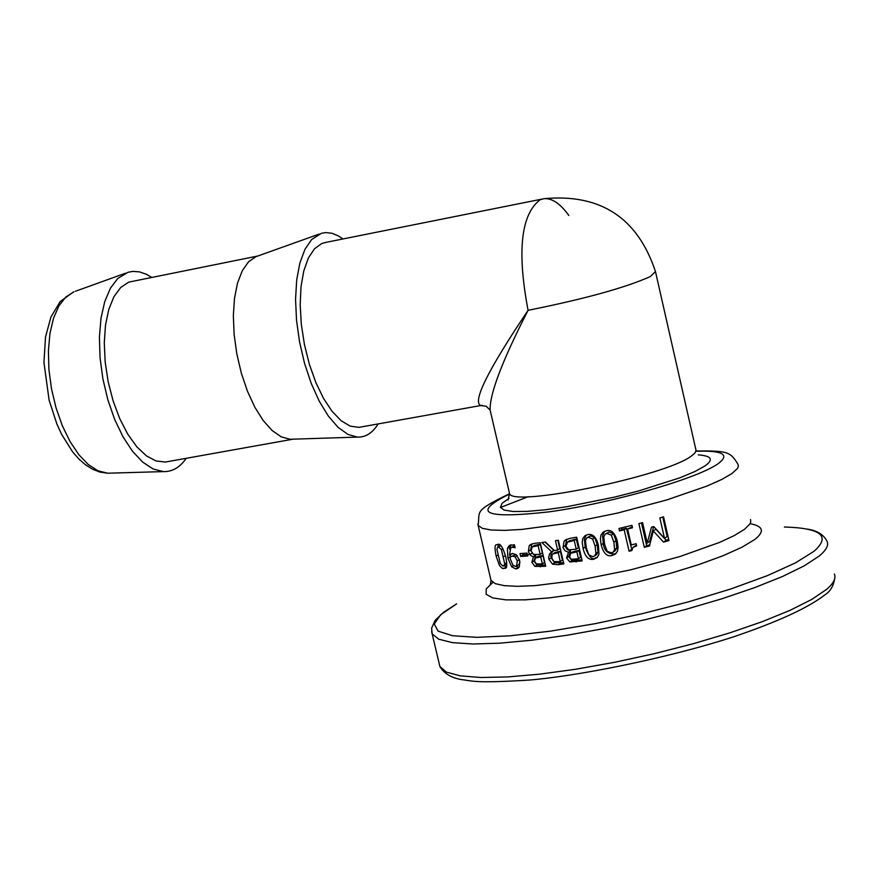 <?xml version="1.0" encoding="UTF-8"?>
<svg xmlns="http://www.w3.org/2000/svg" width="879" height="879" viewBox="0 0 879 879"><rect width="100%" height="100%" fill="white"/><g stroke="black" fill="none" stroke-linecap="round" stroke-linejoin="round"><path stroke-width="1.32" d="M516.358 554.77L519.698 560.681L519.379 566.636L518.094 568.241L515.973 568.955L511.71 566.889L507.897 558.22L507.425 548.397L509.38 545.387L514.413 544.771L515.127 547.804L512.655 547.265L510.721 547.848L509.479 555.187L512.655 553.495L516.358 554.77M555.44 540.662L558.352 540.233L563.824 563.889L558.22 564.703L552.506 564.186L548.925 559.319L548.683 557.704L549.463 554.067L551.693 551.825L541.849 542.497L545.441 542.046L554.33 550.551L557.627 550.078L555.44 540.662M527.037 553.1L527.708 555.957L520.643 556.44L519.972 553.583L527.037 553.1M576.679 537.19L582.151 560.901L569.878 561.967L566.548 557.956L568.493 552.287L565.054 550.803L563.087 547.573L564.021 541.332L565.483 539.97L570.064 538.344L576.679 537.19M533.41 556.846L530.883 555.627L528.916 552.913L528.411 551.32L529.18 545.815L530.466 544.562L534.41 543.343L540.222 542.695L545.694 566.285L534.904 566.417L531.872 562.241L533.41 556.846L535.641 555.363L533.663 554.528M601.17 544.87L600.379 538.893L600.983 535.003L603.181 532.103L606.312 530.795C611.224 529.246 614.904 532.762 617.333 541.343L618.113 547.441L617.421 551.342L615.256 554.144L612.004 555.528C607.026 556.857 603.423 553.309 601.17 544.87L603.291 543.409L602.587 535.838L604.488 531.377M593.512 559.308C588.523 560.198 585.04 556.561 583.074 548.397L582.25 542.563L582.744 538.706L584.865 535.783L587.809 534.597C592.896 533.63 596.445 537.234 598.434 545.409L598.951 554.297L597.138 557.583L593.512 559.308L595.599 557.857C592.303 560.549 588.82 556.923 585.161 546.969L584.392 539.442L586.15 535.091M631.265 544.914L636.143 543.716L636.649 545.881L632.99 547.364L631.847 550.562L629.089 551.221L624.178 529.817L619.508 530.916L618.948 528.488L631.946 525.356L632.495 527.785L627.606 528.993L631.265 544.914M659.843 517.907L663.546 516.83L668.952 540.552L663.568 542.123L653.295 530.949L649.46 546.013L644.307 547.364L638.868 523.609L642.571 522.642L647.252 543.112L651.449 527.213L653.778 526.576L664.513 538.344L659.843 517.907M496.163 556.154C494.668 548.705 494.69 544.936 496.228 544.826L497.932 544.42C500.217 543.167 502.821 547.287 505.744 556.77C507.161 564.362 507.062 568.186 505.414 568.252L502.228 568.35L499.503 565.593L496.163 556.154L497.8 555.099M151.562 277.292L146.408 274.292L139.574 271.897L132.905 271.38L128.092 272.259L117.797 278.456L110.424 288.202L104.733 301.64L100.997 318.209L99.404 337.195L100.052 357.753L102.898 378.937L107.842 399.791L114.633 419.349L122.961 436.742L132.443 451.191L142.629 462.079L153.078 468.968L163.329 471.605C172.295 471.88 179.931 467.452 186.238 458.3M490.636 412.361L490.13 410.163C489.526 394.231 502.162 360.95 528.07 310.32C487.922 370.092 472.144 401.835 480.725 405.538L482.077 405.318M544.002 198.687C600.467 193.468 637.616 217.761 655.47 271.578L650.372 276.522C625.65 287.631 584.887 298.904 528.07 310.32C516.907 251.24 520.939 214.377 540.145 199.731L544.002 198.687C552.001 198.028 560.275 203.62 568.812 215.443M503.601 568.702L506.403 566.856L504.106 565.79M498.019 546.969L498.217 544.453M504.7 563.791L501.415 549.639L498.536 547.013L497.613 547.232L496.932 549.309L500.272 563.527L502.997 566.12L506.722 562.461M668.71 539.508L666.183 540.255L655.8 529.18L653.295 530.949M663.568 542.123L666.183 540.255M649.746 544.87L646.669 545.694L641.461 522.939M644.307 547.364L646.669 545.694M647.252 543.112L649.658 541.409L653.635 526.62M664.513 538.344L667.161 536.465L662.733 517.072M631.814 549.529L626.419 528.268L621.717 529.4L621.376 527.916M636.462 545.09L632.99 547.364M632.276 526.829L627.606 528.993M619.508 530.916L621.717 529.4M624.178 529.817L626.419 528.268M629.089 551.221L631.32 549.65M585.469 540.409L586.293 547.793L588.831 554.88L592.907 556.671L594.534 556.011L595.929 553.473L595.105 546.079L592.633 539.08L588.414 537.234L586.842 537.871L585.469 540.409M596.511 554.649L598.028 552.023L597.215 544.639L594.731 537.651L590.523 535.816L586.974 537.783M597.401 557.308L595.599 557.857M616.113 553.385L614.135 554.034C607.587 553.847 603.972 550.298 603.291 543.409M615.146 550.748L616.761 548.056L616.003 540.64L613.487 533.674L609.07 531.971L605.378 534.036M614.608 549.562L613.828 542.134L611.312 535.157L606.917 533.432L605.235 534.135L603.785 536.739L604.554 544.156L607.136 551.221L611.388 552.891L613.124 552.166L614.608 549.562L616.761 548.056M531.059 550.946L533.509 554.462L540.156 554.407L542.343 552.946L540.321 544.244L534.443 545.441L532.213 546.903L531.059 550.946M540.156 554.407L538.124 545.683L532.213 546.903M534.476 561.571L536.047 563.933L542.365 563.922L544.54 562.45L542.947 555.561L537.596 556.506L535.366 557.989L534.476 561.571M542.365 563.922L540.761 557.022L535.366 557.989M531.18 551.408L530.674 549.825L531.817 543.87M533.432 556.967L535.641 555.363M529.18 545.815L531.432 544.343M534.904 566.417L537.135 564.911L534.135 560.736L535.674 555.484M545.419 565.098L537.135 564.911M538.124 545.683L540.321 544.244M540.761 557.022L542.947 555.561M581.92 559.879L571.965 560.538L568.647 556.539L570.603 550.979L567.394 549.595L565.274 546.474L566.746 539.245M576.239 549.188L578.327 547.771L576.305 539.025L569.515 540.805L567.416 542.2L565.999 546.43L568.68 549.825L576.239 549.188L574.218 540.431L567.416 542.2M578.459 558.747L580.536 557.33L578.931 550.408L572.745 551.88L570.658 553.298L569.548 557.033L571.273 559.319L578.459 558.747L576.855 551.825L570.658 553.298M576.855 551.825L578.931 550.408M574.218 540.431L576.305 539.025M569.878 561.967L571.965 560.538M564.021 541.332L566.109 539.937M568.515 552.397L570.603 550.979M568.493 552.287L570.581 550.869M527.389 554.627L523.005 554.88L522.664 553.418M520.643 556.44L523.005 554.88M551.693 551.825L553.825 550.397L545.079 542.09M563.571 562.802L554.638 562.736L550.847 556.495L551.265 553.32L553.298 550.748M557.627 550.078L559.736 548.661L557.802 540.31M560.297 561.593L558.231 552.704L552.913 553.957L552.122 554.825L551.781 558.692L553.847 561.659L560.297 561.593L562.395 560.165L560.341 551.287L555.045 552.528L553.056 553.858M558.231 552.704L560.341 551.287M510.303 558.923L512.929 565.098L515.391 566.395L516.588 566.032L517.291 560.912L515.138 556.868L512.743 556.11L510.677 556.814L509.996 557.44L510.303 558.923M516.039 554.539L510.886 556.682M509.479 555.187L511.963 553.561M519.039 567.252L515.588 566.384M514.633 545.705L510.897 547.727M510.589 556.89L510.128 554.77M509.633 549.243L510.941 544.705M518.929 564.472L519.994 562.538M541.827 199.126L326.197 242.318L321.923 243.439L314.517 248.735L308.375 258.008L303.793 270.864L301.014 286.73L300.178 304.881L301.332 324.483L304.442 344.568L309.342 364.203L315.803 382.42L323.516 398.385L332.097 411.35L341.14 420.722L350.216 426.128L358.907 427.37L361.324 426.93M257.833 256.009L128.784 282.115L120.709 287.477L113.929 296.695L108.776 309.408L105.502 325.032L104.282 342.876L105.183 362.082L108.172 381.75L113.116 400.923L119.753 418.69L127.785 434.215L136.805 446.785L146.375 455.827L156.066 460.981L165.428 462.035L168.032 461.563M319.297 234.045L256.031 256.635L248.559 261.788L242.296 270.699L237.539 283.016L234.495 298.234L233.342 315.671L234.133 334.558L236.847 354.028L241.351 373.201L247.438 391.188L254.822 407.197L263.173 420.492L272.105 430.512L281.203 436.852L290.081 439.269L357.467 437.105C365.653 437.39 372.542 432.995 378.146 423.92M165.428 462.035L293.07 439.17M342.975 238.956L338.217 235.847L331.943 233.276L325.834 232.572L321.439 233.287L311.638 239.527L304.947 249.35L299.882 262.997L296.695 279.885L295.553 299.289L296.531 320.319L299.574 342.019L304.552 363.401L311.243 383.475L319.308 401.318L328.394 416.152L338.074 427.337L347.919 434.402L357.467 437.105M750.501 519.5L750.776 521.884L749.93 523.906L744.524 529.301L734.383 535.509L719.846 542.31L679.764 556.594L630.364 569.911L579.459 580.118L535.157 585.623L517.698 586.337L504.249 585.656L495.262 583.634L491.009 580.371L490.658 578.843M525.038 556.154L532.081 553.385M492.855 582.381L486.197 588.963L486.131 594.259L492.811 597.962L506.051 599.874L525.312 599.841L549.705 597.83L578.008 593.918L608.762 588.293L640.319 581.261L670.974 573.174L699.091 564.494L723.197 555.671L742.063 547.177L754.808 539.453C764.906 531.443 763.324 526.18 750.062 523.675M477.813 524.049L478.143 525.389L482.318 528.312L491.24 530.015L504.645 530.389L522.082 529.4L566.362 523.488L617.322 513.127L666.853 499.92L707.09 486.01L721.714 479.473L731.943 473.55L737.437 468.474L738.316 466.606L738.085 464.42C730.24 451.707 728.054 450.707 696.124 450.971M528.235 496.679L500.481 507.491M784.398 527.004C821.206 528.07 831.094 536.157 814.053 551.254L795.506 562.868L767.279 575.679L730.845 588.963L688.235 601.917L642 613.74L594.962 623.705L550.001 631.21L509.831 635.825L476.737 637.33L452.465 635.715L438.149 631.166L434.248 624.024L440.632 614.74L456.651 603.873L443.423 612.377L435.061 620.453L431.611 628.188L432.193 633.913L438.72 639.209L452.421 642.637L472.979 643.999L499.755 643.186L531.784 640.209L567.856 635.121L606.521 628.111L646.175 619.475L685.17 609.554L721.868 598.786L754.753 587.601L782.552 576.47L804.219 565.856L819.041 556.154C826.216 550.254 828.897 545.31 827.051 541.299C823.656 534.586 817.085 530.531 807.351 529.125M110.875 473.122L107.612 473.21L98.03 470.814L88.285 464.541L78.791 454.63L70.001 441.467L62.288 425.623L56.025 407.812L51.498 388.815L48.916 369.51L48.4 350.765L49.949 333.427L53.509 318.275L58.871 305.969L65.804 297.014L73.979 291.762M655.624 272.259L696.047 450.433L694.915 453.048L691.125 456.212C664.458 476.418 510.556 507.776 509.512 493.394L509.282 492.427M509.051 498.305L502.118 503.304L500.415 507.315L504.106 510.095L513.094 511.49L527.004 511.402L545.134 509.809L566.57 506.776L614.586 497.107L638.517 490.987L679.698 477.879L694.729 471.605L704.958 465.969C713.869 459.596 711.649 455.893 698.3 454.872M696.212 451.257C722.977 450.4 730.262 454.575 718.055 463.76C697.069 478.725 611.729 503.151 549.243 511.831C484.098 519.082 470.891 513.138 509.589 493.998M834.358 574.031C836.237 578.228 833.611 583.37 826.48 589.457L811.735 599.434L790.155 610.279L762.434 621.607L729.614 632.924L692.982 643.791L654.031 653.734L614.41 662.326L575.767 669.238L539.695 674.16L507.655 676.94L480.857 677.5L460.255 675.863L446.499 672.149L439.907 666.546L439.302 663.997M431.622 631.66L439.907 666.546C443.994 673.49 451.213 677.841 461.563 679.599C472.715 680.884 474.012 683.477 529.125 680.071C573.449 676.555 663.436 659.569 734.108 636.66C778.102 621.651 808.328 607.741 824.788 594.918C830.644 591.38 834.028 585.238 834.94 576.503M503.579 556.704L505.425 555.495M501.415 549.639L502.975 548.628M498.536 547.013L500.711 545.606M588.414 537.234L590.523 535.816M592.633 539.08L594.731 537.651M595.105 546.079L597.215 544.639M583.074 548.397L585.161 546.969M595.929 553.473L598.028 552.023M613.828 542.134L616.003 540.64M612.004 555.528L614.135 554.034M611.312 535.157L613.487 533.674M606.917 533.432L609.07 531.971M535.959 545.925L538.157 544.475M537.728 557.341L539.926 555.88M528.411 551.32L530.674 549.825M531.872 562.241L534.135 560.736M540.321 566.867L542.519 565.395M573.394 552.408L575.481 550.99M571.746 540.86L573.833 539.453M576.042 561.956L578.129 560.527M566.548 557.956L568.647 556.539M562.945 547.057L565.043 545.65M555.704 553.067L557.824 551.649M558.22 564.703L560.341 563.263M552.506 564.186L554.638 562.736M548.925 559.319L551.067 557.879M512.743 556.11L515.226 554.484M515.973 568.955L518.445 567.307M512.655 547.265L514.687 545.947M511.71 566.889L513.523 565.68M507.897 558.22L510.501 556.517M507.425 548.397L509.985 546.738M517.291 560.912L519.379 559.527M515.138 556.868L517.182 555.528M509.556 493.69C473.265 511.479 480.154 510.457 478.143 525.389L491.009 580.371L490.328 584.689M163.329 471.605L107.612 473.21L99.942 472.089L92.493 469.188L85.406 464.727L78.747 458.882L72.539 451.773L61.574 434.259L56.915 424.117L49.114 400.209L43.95 362.511L45.521 336.998L50.938 317.022L60.179 301.574L73.396 291.993M75.451 291.257L125.774 273.094M480.725 405.549L486.23 406.252L490.13 410.152M490.141 410.207L509.512 493.394L508.084 500.019M506.733 564.065L503.964 565.889M500.459 545.409L497.701 547.177M596.632 554.561L594.534 556.011M615.278 550.661L613.124 552.166M519.039 564.395L516.588 566.032M358.907 427.37L480.736 405.538"/></g></svg>
